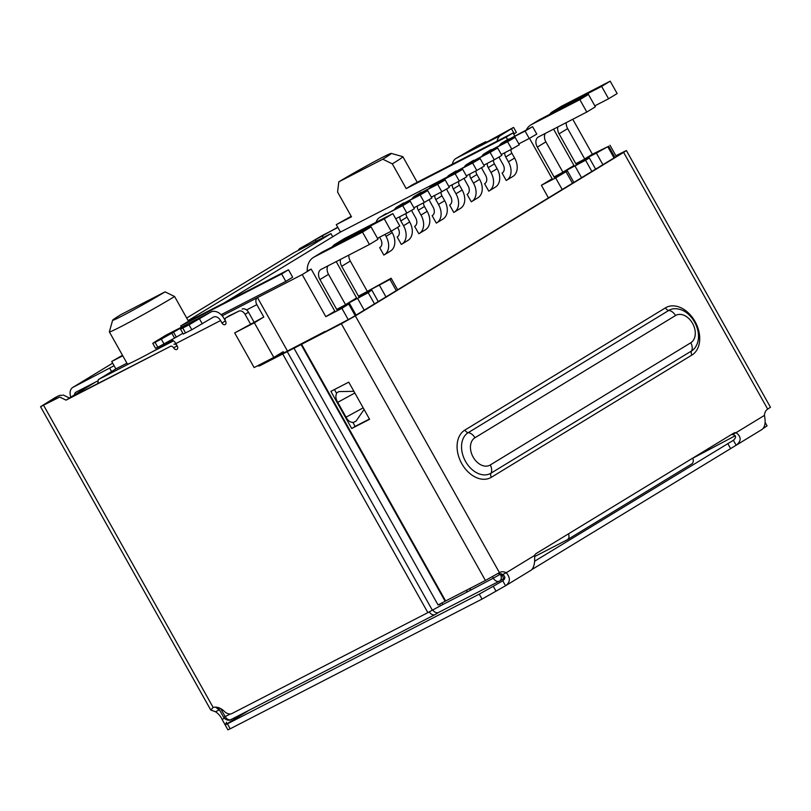 <?xml version="1.0" encoding="UTF-8"?>
<svg xmlns="http://www.w3.org/2000/svg" width="811" height="811" viewBox="0 0 811 811"><rect width="100%" height="100%" fill="white"/><g stroke="black" fill="none" stroke-linecap="round" stroke-linejoin="round"><path stroke-width="1.22" d="M432.8 609.984A5.677 4.014 62.7 0 0 438.538 612.467A5.677 4.014 62.7 0 0 438.721 612.366M283.962 352.988L283.232 351.69L273.804 357.428L254.36 322.778L263.788 317.03L256.844 304.652A5.677 4.014 -117.3 0 1 257.493 297.617L287.52 351.133M438.629 612.417L435.294 614.454A5.677 4.014 -117.3 0 1 435.112 614.556A5.677 4.014 -117.3 0 1 429.262 611.889M263.788 317.03L234.683 332.915L254.127 367.565L273.804 357.428M534.642 556.569L567.244 539.781A5.677 4.014 58.6 0 0 567.416 539.68L691.702 463.953A5.677 4.014 -121.4 0 0 692.746 458.124M501.705 574.654L502.212 574.35M692.787 458.225L735.242 435.75M568.46 533.861A5.677 4.014 58.6 0 1 567.416 539.68M438.538 612.467L499.353 581.142A5.677 5.677 0 0 0 499.708 580.94A5.677 4.014 58.6 0 1 499.525 581.041A5.677 4.014 -117.3 0 1 499.353 581.142A5.677 4.014 -117.3 0 1 493.321 578.182L500.326 574.249A5.677 4.014 58.6 0 1 499.708 580.94L503.824 578.436L501.188 573.732M325.819 316.665L302.209 274.584L311.201 269.1L334.821 311.181L325.819 316.665L341.918 308.373L349.541 303.517L337.021 309.964M349.774 303.922L356.059 315.124M614.059 157.912L607.763 146.71L596.389 153.097L602.897 164.704M572.759 119.268L592.385 154.232L607.763 146.71M592.385 154.232L584.67 158.926M575.83 163.68L596.389 153.097M358.786 296.704L371.752 290.024L368.204 292.69L336.697 309.407M336.21 261.608L356.587 297.911L345.537 304.652M254.36 322.778L234.683 332.915M126.932 363.206L115.882 368.904L98.313 379.609L97.857 383.431M553.578 129.152L573.955 165.464L562.895 172.196M591.858 171.435L585.572 160.233L554.065 176.95M585.572 160.233L589.344 157.942L595.629 169.144M576.155 164.248L589.344 157.942M371.975 290.389L378.261 301.591M374.489 303.892L368.204 292.69M357.702 298.59L364.2 310.167M221.139 314.688L285.796 281.387L292.649 277.2L288.483 269.779L188.507 321.278L174.608 296.522L165.079 291.859L121.082 314.526A34.934 1.247 -29.3 0 0 112.617 320.233L109.353 331.821A43.459 1.561 -29.3 0 0 109.353 331.881L127.408 364.058A43.459 1.561 -29.3 0 0 130.916 362.811A43.459 1.561 -29.3 0 0 150.846 352.552A43.459 1.561 -29.3 0 0 172.753 340.377M302.209 274.584L222.173 315.803M311.201 269.1L307.207 270.864M224.252 302.858L340.448 232.058L447.266 177.031M575.06 166.133L581.558 177.71M115.882 368.904L111.715 361.473L122.765 355.786M367.302 291.382L391.125 278.224L397.633 289.791M548.439 197.894L541.383 185.303L552.179 178.724L529.512 138.336M514.671 135.832L513.049 132.933L412.12 184.928A43.459 1.561 -29.3 0 1 406.21 188.608L506.186 137.11L513.049 132.933M507.564 139.563L506.186 137.11M340.448 232.058L336.281 224.637L351.477 216.801L337.589 192.045L338.785 181.857L382.782 159.199L392.321 163.863L406.21 188.608M122.481 355.279L111.715 361.473M288.483 269.779L281.63 273.956L285.796 281.387M281.63 273.956L180.691 325.941A43.459 1.561 -29.3 0 0 188.507 321.278M181.4 327.208L180.691 325.941M336.281 224.637L351.204 216.304M396.265 290.622L389.979 279.43L358.472 296.137M389.979 279.43L391.348 278.589M562.185 189.521L555.687 177.933L567.345 170.837L554.379 177.518M566.2 172.044L572.485 183.245M555.687 177.933L541.383 185.303M379.467 285.32L385.965 296.897M338.785 181.857A34.934 1.247 150.7 0 1 371.357 163.264A34.934 1.247 150.7 0 1 391.216 153.401A34.934 1.247 150.7 0 1 382.782 159.199M112.617 320.233A34.934 1.247 -29.3 0 0 131.494 311.008A34.934 1.247 -29.3 0 0 165.079 291.859M567.568 171.202L573.853 182.404M392.321 163.863A43.459 1.561 -29.3 0 0 402.854 156.685A43.459 1.561 -29.3 0 0 402.803 156.655L391.216 153.401M109.353 331.881A43.459 1.561 -29.3 0 0 133.47 320A43.459 1.561 -29.3 0 0 174.608 296.522M499.606 145.24A14.203 10.046 58.6 0 1 501.918 143A14.203 10.046 58.6 0 1 502.354 142.756L532.614 126.678L525.072 131.058L529.238 138.478L536.781 134.099L532.614 126.678M502.354 142.756L525.072 131.058M508.527 138.995A14.203 10.046 -121.4 0 0 508.081 139.249L501.918 143M504.847 152.691A5.677 4.014 -121.4 0 0 505.729 156.969L508.436 161.805A15.622 11.05 58.6 0 1 506.723 180.204A15.622 11.05 58.6 0 1 506.236 180.478L502.07 173.057A7.096 5.028 58.6 0 0 502.293 172.936A7.096 5.028 58.6 0 0 503.073 164.562L500.357 159.737A14.203 10.046 58.6 0 1 499.13 157.111M506.723 180.204L512.897 176.443A15.622 11.05 -121.4 0 0 514.61 158.044L511.893 153.218A5.677 4.014 58.6 0 1 510.95 149.548M529.238 138.478L518.797 143.861M482.119 155.894A14.203 10.046 58.6 0 1 484.431 153.664A14.203 10.046 58.6 0 1 484.877 153.411L515.127 137.333L507.585 141.712L511.751 149.133L519.293 144.753L515.127 137.333M484.877 153.411L507.585 141.712M491.04 149.65A14.203 10.046 -121.4 0 0 490.604 149.903L484.431 153.664M487.36 163.356A5.677 4.014 -121.4 0 0 488.242 167.634L490.949 172.459A15.622 11.05 58.6 0 1 489.246 190.859A15.622 11.05 58.6 0 1 488.749 191.132L484.583 183.712A7.096 5.028 58.6 0 0 484.806 183.59A7.096 5.028 58.6 0 0 485.586 175.217L482.88 170.391A14.203 10.046 58.6 0 1 481.643 167.765M489.246 190.859L495.409 187.098A15.622 11.05 -121.4 0 0 497.123 168.698L494.416 163.873A5.677 4.014 58.6 0 1 493.463 160.203M511.751 149.133L501.31 154.516M464.632 166.549A14.203 10.046 58.6 0 1 466.943 164.319A14.203 10.046 58.6 0 1 467.389 164.065L497.65 147.987L490.097 152.367L494.274 159.787L501.816 155.408L497.65 147.987M467.389 164.065L490.097 152.367M473.563 160.304A14.203 10.046 -121.4 0 0 473.117 160.558L466.943 164.319M469.873 174.01A5.677 4.014 -121.4 0 0 470.755 178.288L473.462 183.114A15.622 11.05 58.6 0 1 471.759 201.513A15.622 11.05 58.6 0 1 471.272 201.787L467.095 194.366A7.096 5.028 58.6 0 0 467.318 194.245A7.096 5.028 58.6 0 0 468.099 185.871L465.392 181.046A14.203 10.046 58.6 0 1 464.156 178.42M471.759 201.513L477.932 197.752A15.622 11.05 -121.4 0 0 479.636 179.353L476.929 174.527A5.677 4.014 58.6 0 1 475.976 170.857M494.274 159.787L483.822 165.17M447.155 177.203A14.203 10.046 58.6 0 1 449.456 174.973A14.203 10.046 58.6 0 1 449.902 174.72L480.163 158.642L472.62 163.021L476.787 170.442L484.329 166.062L480.163 158.642M449.902 174.72L472.62 163.021M456.076 170.959A14.203 10.046 -121.4 0 0 455.63 171.212L449.456 174.973M452.386 184.665A5.677 4.014 -121.4 0 0 453.268 188.943L455.975 193.768A15.622 11.05 58.6 0 1 454.272 212.168A15.622 11.05 58.6 0 1 453.785 212.441L449.618 205.021A7.096 5.028 58.6 0 0 449.841 204.899A7.096 5.028 58.6 0 0 450.612 196.526L447.905 191.7A14.203 10.046 58.6 0 1 446.679 189.075M454.272 212.168L460.445 208.407A15.622 11.05 -121.4 0 0 462.148 190.007L459.442 185.182A5.677 4.014 58.6 0 1 458.499 181.512M476.787 170.442L466.345 175.825M429.668 187.858A14.203 10.046 58.6 0 1 431.969 185.628A14.203 10.046 58.6 0 1 432.415 185.374L462.675 169.296L455.133 173.676L459.3 181.096L466.842 176.717L462.675 169.296M432.415 185.374L455.133 173.676M438.589 181.613A14.203 10.046 -121.4 0 0 438.143 181.867L431.969 185.628M434.899 195.319A5.677 4.014 -121.4 0 0 435.791 199.597L438.498 204.423A15.622 11.05 58.6 0 1 436.784 222.822A15.622 11.05 58.6 0 1 436.298 223.106L432.131 215.675A7.096 5.028 58.6 0 0 432.354 215.554A7.096 5.028 58.6 0 0 433.125 207.18L430.418 202.355A14.203 10.046 58.6 0 1 429.191 199.729M436.784 222.822L442.958 219.071A15.622 11.05 -121.4 0 0 444.661 200.662L441.954 195.836A5.677 4.014 58.6 0 1 441.012 192.166M459.3 181.096L448.858 186.479M376.081 222.255A14.203 10.046 58.6 0 1 379.518 217.591A14.203 10.046 58.6 0 1 379.964 217.338L410.224 201.26L402.682 205.639L406.848 213.07L414.391 208.68L410.224 201.26M379.964 217.338L402.682 205.639M386.137 213.577A14.203 10.046 -121.4 0 0 385.691 213.83L379.518 217.591M384.951 234.45L386.036 236.386A15.622 11.05 58.6 0 1 384.333 254.796A15.622 11.05 58.6 0 1 383.846 255.07L379.68 247.639A7.096 5.028 58.6 0 0 379.893 247.517A7.096 5.028 58.6 0 0 380.673 239.154L379.589 237.207M384.333 254.796L390.507 251.035A15.622 11.05 -121.4 0 0 392.21 232.625L391.368 231.125M406.848 213.07L395.738 218.788M394.693 209.167A14.203 10.046 58.6 0 1 397.005 206.937A14.203 10.046 58.6 0 1 397.451 206.683L427.701 190.605L420.159 194.985L424.325 202.415L431.878 198.026L427.701 190.605M397.451 206.683L420.159 194.985M403.614 202.922A14.203 10.046 -121.4 0 0 403.179 203.176L397.005 206.937M399.935 216.628A5.677 4.014 -121.4 0 0 400.816 220.906L403.523 225.732A15.622 11.05 58.6 0 1 401.82 244.141A15.622 11.05 58.6 0 1 401.323 244.415L397.157 236.984A7.096 5.028 58.6 0 0 397.38 236.863A7.096 5.028 58.6 0 0 398.16 228.489L397.532 227.374M401.82 244.141L407.984 240.38A15.622 11.05 -121.4 0 0 409.697 221.971L406.99 217.145A5.677 4.014 58.6 0 1 406.037 213.475M424.325 202.415L413.884 207.788M412.181 198.513A14.203 10.046 58.6 0 1 414.492 196.282A14.203 10.046 58.6 0 1 414.928 196.029L445.188 179.951L437.646 184.33L441.813 191.751L449.355 187.371L445.188 179.951M414.928 196.029L437.646 184.33M421.102 192.268A14.203 10.046 -121.4 0 0 420.656 192.521L414.492 196.282M417.422 205.974A5.677 4.014 -121.4 0 0 418.304 210.252L421.01 215.077A15.622 11.05 58.6 0 1 419.297 233.487A15.622 11.05 58.6 0 1 418.811 233.761L414.644 226.33A7.096 5.028 58.6 0 0 414.867 226.208A7.096 5.028 58.6 0 0 415.648 217.835L412.931 213.009A14.203 10.046 58.6 0 1 411.704 210.384M419.297 233.487L425.471 229.726A15.622 11.05 -121.4 0 0 427.184 211.316L424.467 206.491A5.677 4.014 58.6 0 1 423.524 202.821M441.813 191.751L431.371 197.134M371.063 226.887L378.007 239.265L369.441 244.486L362.497 232.118L371.063 226.887L322.778 251.765A22.718 16.078 -121.4 0 0 322.058 252.16L313.492 257.391A22.718 16.078 58.6 0 1 314.202 256.986L362.497 232.118M345.628 304.804L328.516 274.331L319.95 279.552A8.526 6.032 -121.4 0 1 320.882 269.516A8.526 6.032 -121.4 0 1 321.146 269.364L369.441 244.486M392.838 213.628L399.782 226.005L391.206 231.226L384.262 218.848L392.838 213.628L344.543 238.495A22.718 16.078 -121.4 0 0 343.834 238.9L335.257 244.121A22.718 16.078 58.6 0 1 335.977 243.726L384.262 218.848M377.47 238.302L391.206 231.226M340.488 259.398A8.526 6.032 -121.4 0 0 341.725 266.292L359.334 297.667M367.393 291.544L350.291 261.061A8.526 6.032 58.6 0 1 348.912 255.059M328.516 274.331A8.526 6.032 58.6 0 1 327.918 265.876M319.95 279.552L337.427 310.694M307.207 271.158A22.718 16.078 58.6 0 1 313.492 257.391M332.104 246.96A22.718 16.078 58.6 0 1 335.257 244.121M608.574 98.77L617.141 93.549L610.196 81.171L561.911 106.038A22.718 16.078 -121.4 0 0 561.192 106.444L552.626 111.665A22.718 16.078 58.6 0 1 553.335 111.269L601.63 86.392L608.574 98.77L594.828 105.846M601.63 86.392L610.196 81.171M588.431 94.431L540.136 119.308A22.718 16.078 -121.4 0 0 539.427 119.704L530.85 124.935A22.718 16.078 58.6 0 1 531.57 124.529L579.855 99.662L586.799 112.04L595.375 106.809L588.431 94.431L579.855 99.662M586.799 112.04L538.514 136.907A8.526 6.032 -121.4 0 0 538.24 137.059A8.526 6.032 -121.4 0 0 537.318 147.095L554.856 178.369M562.986 172.348L545.884 141.874A8.526 6.032 58.6 0 1 545.276 133.42M557.856 126.942A8.526 6.032 -121.4 0 0 559.083 133.835L576.692 165.221M584.761 159.088L567.659 128.604A8.526 6.032 58.6 0 1 566.271 122.613M526.41 129.78A22.718 16.078 58.6 0 1 530.85 124.935M549.463 114.503A22.718 16.078 58.6 0 1 552.626 111.665M295.528 347.372L260.037 365.639A5.677 4.014 58.6 0 1 257.533 365.812M254.117 322.251L248.501 312.225L245.064 314.313L250.629 324.218M245.064 314.313A5.677 4.014 -121.4 0 0 238.718 311.211L225.945 317.78A2.838 2.007 -121.4 0 0 225.863 317.831A2.838 2.007 -121.4 0 0 225.549 321.176A2.838 2.007 58.6 0 1 225.235 324.522A2.838 2.007 58.6 0 1 221.971 323.021L220.582 320.548L175.865 343.58L177.254 346.054A2.838 2.007 58.6 0 1 176.95 349.399A2.838 2.007 58.6 0 1 173.686 347.899A2.838 2.007 -121.4 0 0 170.503 346.338L66.056 400.137L59.7 397.035L40.55 406.706L54.874 397.775A8.526 6.012 -117.3 0 1 55.138 397.633A8.526 6.012 -117.3 0 1 55.412 397.502M224.333 718.252L222.082 719.408A14.203 10.026 62.7 0 0 215.544 711.764L210.759 710.01L213.141 707.435A14.203 10.046 58.6 0 1 224.424 711.429A8.526 6.032 -121.4 0 0 232.007 713.508L427.863 612.629L440.525 605.746L439.633 604.165M298.205 250.457A8.526 6.012 -117.3 0 1 300.009 248.399L337.741 227.232M261.395 363.825A5.677 4.014 -121.4 0 0 263.463 363.551L324.978 331.456L297.759 346.135M441.883 602.958L442.776 604.54L466.71 592.212L466.974 589.962M466.71 592.212L493.321 578.182L492.459 576.651M470.36 588.218L470.137 590.124M295.366 347.078L297.617 345.871M442.776 604.54L440.525 605.746M47.028 403.239L59.7 397.035M46.876 402.986L58.453 395.94A8.526 6.012 -117.3 0 1 58.716 395.788A8.526 6.012 -117.3 0 1 62.102 395.474M63.126 394.947L69.482 398.049L66.056 400.137M69.482 398.049L170.503 346.338M173.686 347.899L177.112 345.81A2.838 2.007 -121.4 0 0 173.929 344.249M152.762 343.357L155.54 348.304L157.831 347.27L155.053 342.323L152.762 343.357L154.83 341.948L165.799 335.267L210.515 312.235A12.358 8.718 -117.3 0 1 210.901 312.022A12.358 8.718 -117.3 0 1 224.008 318.459L225.397 320.933A2.838 2.007 -121.4 0 0 225.539 321.166M210.901 312.022L166.184 335.044A12.358 8.718 62.7 0 0 165.799 335.267M171.628 339.9A6.67 4.714 -117.3 0 1 175.865 343.58M210.515 312.235L189.034 324.816L191.812 329.763L213.293 317.182A6.67 4.714 -117.3 0 1 213.496 317.071A6.67 4.714 -117.3 0 1 220.582 320.548M225.945 317.78L229.381 315.692A2.838 2.007 -121.4 0 0 229.29 315.743A2.838 2.007 -121.4 0 0 229.199 315.803M229.381 315.692L238.718 311.211M248.501 312.225A5.677 4.014 -121.4 0 0 242.144 309.123M455.843 158.52L477.324 145.939L485.87 141.672L480.031 145.534L484.755 143.202L513.596 127.398L500.559 135.488L455.843 158.52A12.358 8.718 62.7 0 0 452.437 164.157M497.143 141.124A12.358 8.718 -117.3 0 1 500.559 135.488M511.528 128.797L514.306 133.754L513.708 134.119M301.783 248.622A8.526 6.012 -117.3 0 1 303.588 246.564L322.16 235.575L337.873 227.486M215.544 711.764L219.122 709.929L215.716 707.233M191.812 329.763L183.266 334.031L180.488 329.073L186.327 325.221L181.603 327.553L173.534 332.155L176.311 337.102L157.831 347.27M182.87 333.331L176.311 337.102M514.306 133.754L516.374 132.345L513.596 127.398M364.088 409.474L356.09 421.051L353.616 422.389C350.362 422.551 347.838 420.808 346.064 417.178L337.731 402.327L354.843 392.99M338.968 391.581L336.95 392.686L338.968 391.581L353.91 391.338M217.733 707.445L219.122 709.929A14.203 10.026 -117.3 0 1 219.771 710.355M70.81 397.126A9.945 7.035 58.6 0 1 72.818 387.415A9.945 7.035 58.6 0 1 73.132 387.242L112.658 363.156M186.692 318.044L294.271 252.495A9.945 7.035 -121.4 0 0 293.957 252.667A9.945 7.035 -121.4 0 0 293.663 252.86M496.038 591.229L493.26 586.272L502.769 580.808L505.547 585.765L482.028 599.086L230.202 728.795L227.921 729.829L225.154 724.892L226.553 722.246M226.745 727.731L222.082 719.408M155.053 342.323L161.308 339.099L164.086 344.046M174.598 338.146L171.82 333.199L161.308 339.099M171.82 333.199L173.534 332.155M185.547 332.986L182.769 328.039L180.488 329.073M182.769 328.039L189.034 324.816M356.09 421.051L353.616 422.389M336.95 392.686C335.308 395.727 335.572 398.941 337.731 402.327M765.168 422.48L767.064 425.866L763.181 428.441M534.601 561.253L733.377 440.292L736.155 445.239L532.229 569.352M294.271 252.495L330.929 233.609L188.132 320.619M114.108 365.731L73.132 387.242M74.602 394.815A4.258 3.011 58.6 0 1 75.778 392.271A4.258 3.011 58.6 0 1 75.91 392.189L97.411 381.119M230.202 728.795L227.425 723.848L225.134 724.862L248.034 710.912M227.425 723.848L479.25 594.139L482.028 599.086M493.26 586.272L479.25 594.139M615.894 155.753L626.386 150.532L623.629 152.407L355.36 315.895L341.35 323.751L485.414 580.473L499.424 572.607A11.364 8.019 -117.3 0 1 499.779 572.414A11.364 8.019 -117.3 0 1 506.246 572.728L534.581 555.464C535.047 562.844 533.973 567.71 531.347 570.042L505.547 585.765C510.383 582.237 510.616 577.888 506.246 572.728L502.668 574.563C505.506 576.499 505.547 578.588 502.769 580.808L503.002 580.686M534.581 555.464A8.526 6.012 -117.3 0 1 536.375 553.406L733.519 433.277A8.526 6.012 -117.3 0 1 733.783 433.135A8.526 6.012 -117.3 0 1 736.114 432.648L764.449 415.384C765.868 422.44 765.037 427.154 761.945 429.516L736.155 445.239C741.477 441.062 741.467 436.865 736.114 432.648L732.536 434.493C736.246 435.446 736.53 437.372 733.377 440.292L733.631 440.14M109.799 368.356L111.573 371.529M330.929 233.609L332.713 236.771M502.668 574.563A11.364 8.019 62.7 0 0 497.457 573.782M732.536 434.493A8.526 6.012 62.7 0 0 731.41 434.564M764.449 415.384A11.364 8.019 -117.3 0 1 767.693 409.129L770.45 407.254L626.386 150.532M620.05 154.262L351.781 317.73L294.616 347.889L341.35 323.751M619.908 154.009L616.036 155.996M334.446 389.533L336.464 393.132M353.028 422.643L355.137 426.404L369.451 419.034M485.414 580.473L445.634 600.961L301.57 344.239M369.593 419.287L348.76 382.153L330.878 391.368L351.71 428.502L369.593 419.287M351.71 428.502L355.137 426.404M294.018 348.274L438.082 604.986L445.634 600.961M246.564 309.944L256.844 304.652M230.283 713.994L225.194 716.61L220.704 708.621M500.012 573.691L500.924 573.884M435.112 614.556L230.121 720.006C230.628 720.036 226.674 721.344 223.664 717.309L225.194 716.61A5.677 4.014 62.7 0 0 231.226 719.57A5.677 4.014 62.7 0 0 231.399 719.479M348.923 304.439L355.208 315.641M173.524 340.863L150.846 352.552M130.916 362.811L98.313 379.609M95.222 382.245L69.371 397.998L95.313 382.204M614.91 157.385L608.625 146.183M341.918 308.373L348.304 319.757M511.893 153.218L505.729 156.969M514.61 158.044L508.436 161.805M488.242 167.634L494.416 163.873M497.123 168.698L490.949 172.459M476.929 174.527L470.755 178.288M479.636 179.353L473.462 183.114M459.442 185.182L453.268 188.943M462.148 190.007L455.975 193.768M441.954 195.836L435.791 199.597M444.661 200.662L438.498 204.423M392.21 232.625L386.036 236.386M406.99 217.145L400.816 220.906M409.697 221.971L403.523 225.732M424.467 206.491L418.304 210.252M427.184 211.316L421.01 215.077M314.202 256.986L322.778 251.765M335.977 243.726L344.543 238.495M350.291 261.061L341.725 266.292M553.335 111.269L561.911 106.038M540.136 119.308L531.57 124.529M545.884 141.874L537.318 147.095M567.659 128.604L559.083 133.835M43.601 405.328L213.141 707.435M427.863 612.629L282.704 353.961M260.037 365.639L263.463 363.551M432.364 610.227L287.206 351.558M54.874 397.775L58.453 395.94M225.397 320.933L221.971 323.021M202.314 323.873L199.536 318.916M303.588 246.564L300.009 248.399M323.275 237.552L322.16 235.575M316.128 241.232L315.155 239.509M363.176 407.842L346.064 417.178M533.07 568.055L533.395 568.623M727.751 443.546L730.529 448.503M763.982 427.154L764.307 427.742M733.884 439.978L733.377 440.292M691.915 355.056L491.354 477.273A27.067 19.109 -117.3 0 1 461.773 463.639A27.067 19.109 -117.3 0 1 464.875 430.083L665.436 307.866A27.067 19.109 -117.3 0 1 695.017 321.501A27.067 19.109 -117.3 0 1 691.915 355.056A4.258 3.011 -121.4 0 1 691.54 350.96A23.255 16.413 62.7 0 0 696.639 344.949C703.015 332.125 692.259 311.262 678.128 309.011A23.255 16.413 62.7 0 0 668.791 310.431A4.258 3.011 58.6 0 1 665.436 307.866M767.693 409.129L623.629 152.407M355.36 315.895L499.424 572.607M464.875 430.083A4.258 3.011 -121.4 0 0 468.231 432.648A23.255 16.413 62.7 0 0 465.565 461.459A23.255 16.413 62.7 0 0 490.979 473.178A4.258 3.011 -121.4 0 0 491.354 477.273M490.229 464.987A8.526 6.032 -121.4 0 1 490.979 473.178L691.54 350.96A8.526 6.032 -121.4 0 0 690.79 342.769L490.229 464.987A15.622 11.03 -117.3 0 1 473.158 457.12A15.622 11.03 -117.3 0 1 474.942 437.758A8.526 6.032 -121.4 0 0 468.231 432.648L668.791 310.431A8.526 6.032 58.6 0 1 675.512 315.54A15.622 11.03 -117.3 0 1 692.574 323.407A15.622 11.03 -117.3 0 1 690.79 342.769M445.117 601.235L301.053 344.513M474.942 437.758L675.512 315.54M218.2 707.567L223.664 717.309M610.004 145.25L616.33 156.523M402.854 156.685L417.219 182.293M40.55 406.706L210.759 710.01M229.29 315.743L225.863 317.831M55.138 397.633L58.716 395.788M293.957 252.667L186.682 318.034M112.658 363.146L72.818 387.415M485.87 141.672L486.265 142.371M227.881 729.788L227.333 728.785M227.921 729.829L225.134 724.882"/></g></svg>
